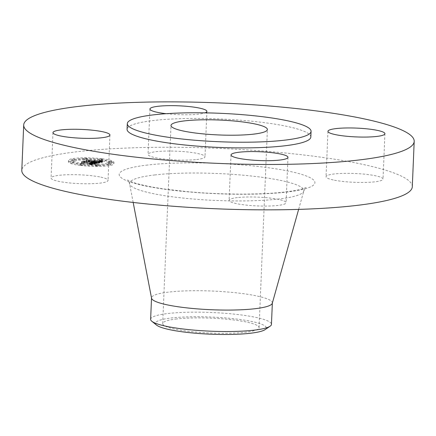 <?xml version="1.0" encoding="UTF-8"?>
<svg xmlns="http://www.w3.org/2000/svg" width="436" height="436" viewBox="0 0 436 436"><rect width="100%" height="100%" fill="white"/><g stroke="black" fill="none" stroke-linecap="round" stroke-linejoin="round"><path stroke-width="0.33" stroke-dasharray="2.18 1.64" d="M99.675 176.912A28.509 4.409 2.4 0 0 68.73 174.694A28.509 4.409 2.4 0 0 51.077 178.024A28.509 4.409 2.4 0 0 59.449 181.518A28.509 4.409 2.4 0 0 90.394 183.741A28.509 4.409 2.4 0 0 108.046 180.411A28.509 4.409 2.4 0 0 99.675 176.912M310.835 137.024A91.963 14.23 2.4 0 0 254.33 121.475A91.963 14.23 2.4 0 0 153.892 120.456A91.963 14.23 2.4 0 0 127.067 129.323M166.214 113.698A28.509 4.409 2.4 0 0 198.582 114.15A28.509 4.409 2.4 0 0 205.073 112.848M412.298 186.744A195.421 30.231 2.4 0 0 292.234 153.706A195.421 30.231 2.4 0 0 78.802 151.537A195.421 30.231 2.4 0 0 21.8 170.378M176.76 318.945A48.233 7.461 2.4 0 0 162.693 323.594A48.233 7.461 2.4 0 0 192.331 331.747A48.233 7.461 2.4 0 0 245.01 332.287A48.233 7.461 2.4 0 0 259.077 327.638A48.233 7.461 2.4 0 0 229.445 319.484A48.233 7.461 2.4 0 0 176.76 318.945M156.551 325.093A55.476 8.584 -177.6 0 1 222.616 317.702A55.476 8.584 -177.6 0 1 265.072 329.638M150.633 319.305A60.468 9.352 -177.6 0 1 168.269 313.473A60.468 9.352 2.4 0 1 223.832 313.206A60.468 9.352 -177.6 0 1 271.454 324.368M272.298 303.265A60.468 9.352 2.4 0 0 272.353 302.927A60.468 9.352 2.4 0 0 235.206 292.703A60.468 9.352 2.4 0 0 169.168 292.033A60.468 9.352 2.4 0 0 151.532 297.859A60.468 9.352 2.4 0 0 151.554 298.202M196.68 159.538A28.509 4.409 2.4 0 0 204.991 156.786A28.509 4.409 2.4 0 0 187.48 151.968A28.509 4.409 2.4 0 0 156.344 151.652A28.509 4.409 2.4 0 0 148.027 154.399A28.509 4.409 2.4 0 0 165.544 159.222A28.509 4.409 2.4 0 0 196.68 159.538M334.423 180.204A28.509 4.409 2.4 0 0 365.368 182.428A28.509 4.409 2.4 0 0 383.021 179.092A28.509 4.409 2.4 0 0 374.649 175.599A28.509 4.409 2.4 0 0 343.704 173.375A28.509 4.409 2.4 0 0 326.052 176.705A28.509 4.409 2.4 0 0 334.423 180.204M237.418 197.584A28.509 4.409 2.4 0 0 229.102 200.331A28.509 4.409 2.4 0 0 246.618 205.149A28.509 4.409 2.4 0 0 277.754 205.465A28.509 4.409 2.4 0 0 286.07 202.718A28.509 4.409 2.4 0 0 268.554 197.9A28.509 4.409 2.4 0 0 237.418 197.584M80.289 165.435A22.759 3.521 2.4 0 0 113.905 163.74A22.759 3.521 2.4 0 0 102.04 160.137A22.759 3.521 2.4 0 0 68.425 161.832A22.759 3.521 2.4 0 0 80.289 165.435M102.1 158.775A22.759 3.521 -177.6 0 1 113.965 162.377A22.759 3.521 -177.6 0 1 80.349 164.072A22.759 3.521 -177.6 0 1 68.485 160.47A22.759 3.521 -177.6 0 1 102.1 158.775M82.655 163.511A17.931 2.774 -177.6 0 1 73.308 160.671A17.931 2.774 -177.6 0 1 99.79 159.336A17.931 2.774 -177.6 0 1 109.142 162.176A17.931 2.774 -177.6 0 1 82.655 163.511M108.417 163.822L110.455 163.718L108.417 163.822M100.285 159.216L102.324 159.113L100.285 159.216M110.063 161.489L112.101 161.391L110.063 161.489L110.008 162.851L112.041 162.748L110.008 162.851M72.708 159.347L74.747 159.244L72.708 159.347M84.813 158.328L86.851 158.224L84.813 158.328M82.159 163.631L80.12 163.734L82.159 163.631M97.631 164.519L95.593 164.623L97.631 164.519L97.577 165.882L95.539 165.985L97.577 165.882M72.381 161.358L70.343 161.462L72.381 161.358M99.735 160.699A17.931 2.774 2.4 0 0 73.248 162.034A17.931 2.774 2.4 0 0 82.595 164.873A17.931 2.774 2.4 0 0 109.082 163.538A17.931 2.774 2.4 0 0 99.735 160.699M97.146 163.533L93.811 163.369L94.885 163.718L94.002 164.012L84.094 162.584L81.919 163.113L92.29 164.165L89.712 164.35L92.944 164.247L89.347 164.405L91.364 164.912L97.146 163.533L97.201 162.17L91.418 163.549L89.402 163.042L93.004 162.884L89.767 162.988L92.35 162.802L81.979 161.751L84.148 161.222L94.056 162.65L94.934 162.334L93.865 162.007L97.201 162.17M96.896 163.391L93.609 163.282L96.896 163.435L96.95 162.029L93.669 161.92L96.95 162.029M94.263 163.533L93.62 163.843L83.952 162.35L81.521 162.944L83.925 162.448L93.718 163.909L94.487 163.685L94.378 162.181L93.778 162.546L83.984 161.086L81.706 161.636L84.006 160.993L93.675 162.481L94.318 162.17M97.582 163.429L102.514 162.225L99.119 162.088L100.018 162.481L98.449 162.95L94.367 162.437L98.258 162.819L99.468 162.257L98.144 162.759L94.776 162.339L97.724 162.159L94.067 161.702L94.721 162.078L93.631 162.345L88.704 161.505L86.372 162.072L88.279 162.023L97.582 163.429L97.637 162.067L97.152 161.767L86.432 160.71L88.764 160.143L93.691 160.982L94.776 160.715L94.127 160.339L97.784 160.802L94.83 160.977L98.198 161.396L99.403 160.862L99.55 161.14L98.318 161.456L94.421 161.075L98.509 161.587L100.078 161.118L99.174 160.726L102.574 160.862L97.637 162.067M102.346 162.072L98.819 161.941L102.406 162.11L102.4 160.71L98.874 160.584L102.4 160.71M97.768 162.039L93.996 161.565L97.773 162.083L97.828 160.677L94.056 160.203L97.828 160.677M94.28 161.914L93.309 162.154L88.503 161.244L85.87 161.974L88.475 161.336L93.424 162.214L94.378 161.979L94.438 160.617L93.478 160.851L88.53 159.974L85.81 160.552L88.562 159.881L93.364 160.791L94.34 160.552M97.097 163.129L97.152 161.767M93.413 162.666L93.473 161.309M93.244 162.699L93.299 161.336M93.059 162.726L93.119 161.364M92.868 162.742L92.923 161.38M92.666 162.759L92.721 161.396M92.454 162.77L92.508 161.407M92.23 162.775L92.285 161.413M91.996 162.775L92.051 161.413M91.751 162.77L91.811 161.407M91.5 162.759L91.555 161.396M91.233 162.742L91.293 161.38M91.129 162.715L91.184 161.353M91.32 162.715L91.375 161.353M91.5 162.715L91.555 161.353M91.669 162.71L91.729 161.347M91.827 162.704L91.887 161.342M91.98 162.693L92.034 161.331M92.116 162.683L92.17 161.32M92.241 162.666L92.296 161.304M92.356 162.65L92.416 161.293M92.459 162.633L92.519 161.271M92.557 162.612L92.612 161.249M92.623 162.595L92.677 161.233M92.683 162.579L92.737 161.216M92.269 162.524L92.328 161.162M92.176 162.546L92.23 161.184M92.072 162.563L92.132 161.206M91.963 162.579L92.018 161.222M91.843 162.595L91.903 161.233M91.718 162.606L91.778 161.244M91.587 162.617L91.642 161.255M91.446 162.623L91.506 161.266M91.298 162.628L91.353 161.266M91.14 162.633L91.2 161.271M90.982 162.633L91.037 161.271M90.884 162.59L90.944 161.227M91.037 162.584L91.097 161.227M91.184 162.584L91.238 161.222M91.32 162.579L91.375 161.216M91.446 162.574L91.506 161.211M91.565 162.563L91.62 161.2M91.674 162.552L91.734 161.189M91.778 162.541L91.833 161.178M91.871 162.53L91.931 161.167M91.958 162.514L92.012 161.151M92.034 162.497L92.094 161.135M88.279 162.023L88.339 160.666M86.372 162.072L86.432 160.71M88.704 161.505L88.764 160.143M89.233 161.794L89.287 160.432M93.631 162.345L93.691 160.982M94.721 162.078L94.776 160.715M94.067 161.702L94.127 160.339M97.724 162.159L97.784 160.802M95.489 162.159L95.549 160.802M94.776 162.339L94.83 160.977M98.144 162.759L98.198 161.396M98.274 162.732L98.334 161.369M98.4 162.71L98.454 161.347M98.509 162.683L98.563 161.32M98.607 162.661L98.661 161.298M98.694 162.639L98.754 161.276M98.803 162.612L98.863 161.249M98.907 162.584L98.961 161.227M98.999 162.563L99.054 161.2M99.081 162.535L99.136 161.178M99.152 162.514L99.212 161.151M99.217 162.492L99.277 161.129M99.277 162.47L99.332 161.113M99.326 162.454L99.381 161.091M99.392 162.415L99.452 161.053M99.435 162.383L99.49 161.02M99.446 162.345L99.506 160.982M99.441 162.306L99.495 160.944M99.403 162.268L99.463 160.906M99.348 162.225L99.403 160.862M99.468 162.257L99.522 160.9M99.555 162.296L99.61 160.933M99.604 162.334L99.664 160.971M99.626 162.372L99.686 161.015M99.615 162.415L99.675 161.053M99.572 162.454L99.626 161.097M99.49 162.497L99.55 161.14M99.381 162.541L99.435 161.184M99.239 162.59L99.294 161.227M99.059 162.633L99.114 161.276M98.667 162.726L98.721 161.369M98.536 162.759L98.591 161.396M98.258 162.819L98.318 161.456M94.656 162.366L94.71 161.004M94.367 162.437L94.421 161.075M98.449 162.95L98.509 161.587M98.618 162.906L98.672 161.543M99.07 162.792L99.125 161.429M99.348 162.726L99.403 161.364M99.484 162.693L99.544 161.331M99.61 162.655L99.664 161.298M99.713 162.623L99.773 161.266M99.806 162.595L99.866 161.233M99.882 162.563L99.942 161.2M99.942 162.535L100.002 161.173M99.991 162.508L100.046 161.146M100.018 162.481L100.078 161.118M100.035 162.454L100.089 161.091M100.035 162.432L100.089 161.069M100.018 162.405L100.073 161.042M99.98 162.377L100.04 161.015M99.931 162.35L99.991 160.988M99.866 162.317L99.92 160.955M99.784 162.285L99.839 160.922M99.681 162.252L99.74 160.889M99.566 162.214L99.621 160.851M99.435 162.17L99.49 160.813M99.283 162.132L99.343 160.77M99.119 162.088L99.174 160.726M100.122 162.143L100.176 160.786M100.291 162.154L100.345 160.791M100.449 162.165L100.503 160.802M100.596 162.17L100.651 160.808M100.858 162.181L100.912 160.819M101.081 162.192L101.136 160.83M101.332 162.197L101.392 160.835M101.474 162.203L101.528 160.84M101.621 162.208L101.681 160.846M101.784 162.208L101.839 160.846M102.514 162.225L102.574 160.862M91.364 164.912L91.418 163.549M91.151 164.852L91.206 163.489M90.939 164.797L90.999 163.435M90.726 164.743L90.786 163.38M90.519 164.694L90.579 163.331M90.312 164.639L90.366 163.282M90.105 164.595L90.165 163.233M89.898 164.546L89.958 163.184M89.696 164.503L89.751 163.14M89.489 164.459L89.549 163.097M89.347 164.405L89.402 163.042M89.565 164.427L89.625 163.064M89.778 164.448L89.838 163.086M89.985 164.47L90.039 163.108M90.181 164.486L90.236 163.124M90.366 164.497L90.426 163.135M90.546 164.508L90.606 163.146M90.721 164.519L90.781 163.157M90.89 164.525L90.944 163.162M91.048 164.525L91.102 163.162M91.195 164.525L91.249 163.162M91.342 164.519L91.397 163.162M91.484 164.514L91.538 163.151M91.62 164.508L91.68 163.146M91.762 164.497L91.816 163.135M91.892 164.481L91.952 163.119M92.029 164.465L92.083 163.102M92.16 164.443L92.214 163.08M92.285 164.421L92.345 163.059M92.416 164.394L92.47 163.031M92.536 164.367L92.596 163.004M92.623 164.345L92.683 162.982M92.71 164.323L92.764 162.96M92.792 164.296L92.846 162.939M92.868 164.274L92.928 162.911M92.944 164.247L93.004 162.884M92.465 164.209L92.525 162.846M92.187 164.279L92.247 162.917M92.078 164.301L92.138 162.939M91.969 164.323L92.023 162.966M91.854 164.345L91.914 162.982M91.74 164.361L91.8 162.999M91.625 164.377L91.68 163.015M91.506 164.388L91.56 163.031M91.386 164.399L91.44 163.037M91.26 164.41L91.32 163.048M91.135 164.416L91.195 163.053M90.879 164.416L90.939 163.053M90.737 164.416L90.797 163.053M90.59 164.41L90.644 163.048M90.432 164.405L90.486 163.042M90.263 164.394L90.323 163.031M90.089 164.383L90.148 163.02M89.903 164.367L89.963 163.004M89.712 164.35L89.767 162.988M89.511 164.328L89.565 162.966M89.298 164.307L89.358 162.944M89.424 164.279L89.484 162.917M89.603 164.296L89.663 162.933M89.783 164.312L89.838 162.955M89.947 164.328L90.007 162.966M90.11 164.345L90.165 162.982M90.263 164.356L90.317 162.993M90.541 164.367L90.601 163.004M90.797 164.372L90.852 163.015M91.026 164.372L91.08 163.01M91.244 164.361L91.298 162.999M91.347 164.35L91.407 162.988M91.456 164.339L91.511 162.977M91.56 164.328L91.615 162.966M91.664 164.312L91.718 162.95M91.762 164.29L91.822 162.928M91.865 164.274L91.92 162.911M91.963 164.247L92.018 162.89M92.29 164.165L92.35 162.802M83.608 163.075L83.663 161.718M81.919 163.113L81.979 161.751M84.094 162.584L84.148 161.222M84.48 162.841L84.54 161.478M94.002 164.012L94.056 162.65M94.1 163.99L94.154 162.628M94.192 163.969L94.252 162.612M94.285 163.952L94.345 162.59M94.378 163.931L94.432 162.568M94.465 163.909L94.519 162.546M94.563 163.887L94.617 162.524M94.645 163.86L94.705 162.497M94.721 163.832L94.776 162.475M94.776 163.811L94.835 162.448M94.825 163.789L94.879 162.426M94.857 163.762L94.912 162.399M94.874 163.74L94.934 162.377M94.885 163.718L94.939 162.356M94.874 163.696L94.934 162.334M94.857 163.674L94.912 162.312M94.825 163.647L94.879 162.29M94.776 163.625L94.835 162.263M94.716 163.604L94.77 162.241M94.634 163.576L94.694 162.214M94.547 163.549L94.601 162.187M94.438 163.522L94.498 162.159M94.318 163.495L94.378 162.132M94.181 163.467L94.241 162.105M94.034 163.435L94.089 162.072M93.871 163.402L93.925 162.045M93.811 163.369L93.865 162.007M94.002 163.386L94.062 162.023M94.192 163.396L94.247 162.034M94.378 163.407L94.432 162.045M94.552 163.418L94.612 162.056M94.726 163.429L94.786 162.067M94.895 163.44L94.95 162.078M95.059 163.451L95.113 162.088M95.217 163.456L95.271 162.094M95.37 163.462L95.424 162.099M95.517 163.467L95.571 162.11M96.983 163.527L97.043 162.165M97.773 162.083L97.833 160.726M94.007 161.614L94.062 160.252M93.996 161.565L94.056 160.203M96.896 163.435L96.956 162.072M96.678 163.435L96.738 162.072M96.438 163.429L96.498 162.067M96.176 163.418L96.231 162.056M95.887 163.407L95.947 162.045M95.582 163.396L95.637 162.034M95.25 163.38L95.31 162.018M94.895 163.358L94.955 161.996M94.519 163.337L94.579 161.974M94.121 163.315L94.181 161.952M93.609 163.282L93.669 161.92M93.658 163.238L93.713 161.881M94.072 163.266L94.132 161.903M94.47 163.287L94.53 161.93M94.846 163.309L94.906 161.947M95.201 163.331L95.261 161.969M95.539 163.347L95.593 161.985M95.849 163.358L95.909 161.996M96.143 163.369L96.198 162.012M96.416 163.38L96.47 162.018M96.661 163.386L96.721 162.023M102.406 162.11L102.465 160.748M102.008 162.11L102.068 160.748M101.621 162.105L101.675 160.742M101.239 162.099L101.294 160.737M100.869 162.088L100.923 160.726M100.509 162.078L100.563 160.715M100.155 162.067L100.209 160.704M99.811 162.05L99.871 160.688M99.479 162.029L99.533 160.666M99.157 162.007L99.212 160.644M98.841 161.985L98.896 160.622M98.819 161.941L98.874 160.584M99.103 161.963L99.157 160.601M99.403 161.985L99.463 160.622M99.719 162.001L99.773 160.639M100.046 162.018L100.106 160.655M100.394 162.029L100.449 160.666M100.754 162.039L100.809 160.682M101.13 162.05L101.185 160.688M101.517 162.061L101.577 160.699M101.926 162.067L101.98 160.704M94.318 163.544L94.378 162.181M94.41 163.576L94.465 162.214M94.47 163.604L94.53 162.241M94.503 163.631L94.563 162.268M94.508 163.658L94.568 162.296M94.487 163.685L94.547 162.323M94.432 163.713L94.487 162.35M94.345 163.745L94.399 162.383M94.29 163.762L94.345 162.405M94.225 163.783L94.28 162.421M94.154 163.805L94.209 162.443M94.072 163.822L94.127 162.465M93.985 163.849L94.04 162.486M93.718 163.909L93.778 162.546M84.622 162.77L84.682 161.407M83.925 162.448L83.984 161.086M81.652 162.999L81.706 161.636M81.521 162.944L81.581 161.582M83.952 162.35L84.006 160.993M84.835 162.742L84.895 161.38M93.62 163.843L93.675 162.481M93.702 163.827L93.756 162.465M93.773 163.811L93.833 162.448M93.844 163.794L93.904 162.432M93.936 163.767L93.991 162.41M94.018 163.745L94.072 162.383M94.089 163.718L94.143 162.356M94.143 163.696L94.203 162.334M94.192 163.669L94.252 162.306M94.231 163.642L94.285 162.279M94.252 163.614L94.312 162.252M94.269 163.587L94.323 162.225M94.269 163.56L94.329 162.197M94.378 161.979L94.438 160.617M93.424 162.214L93.478 160.851M89.347 161.702L89.407 160.339M88.475 161.336L88.53 159.974M85.87 161.974L85.925 160.612M85.756 161.914L85.81 160.552M88.503 161.244L88.562 159.881M89.571 161.685L89.631 160.323M93.309 162.154L93.364 160.791M109.681 164.863L107.643 164.966L109.681 164.863M101.55 160.257L99.512 160.361L101.55 160.257M73.973 160.388L71.935 160.492L73.973 160.388M86.077 159.369L84.039 159.472L86.077 159.369M80.785 165.315L82.824 165.211L80.785 165.315M71.008 163.042L73.046 162.939L71.008 163.042M154.993 174.923A87.216 13.494 2.4 0 0 129.596 183.823A87.216 13.494 2.4 0 0 184.613 198.227A87.216 13.494 2.4 0 0 278.397 199.045A87.216 13.494 2.4 0 0 303.756 191.126A87.216 13.494 2.4 0 0 251.714 176.046A87.216 13.494 2.4 0 0 154.993 174.923M147.744 165.01A97.964 15.156 2.4 0 0 147.929 186.472A97.964 15.156 2.4 0 0 286.354 192.107A97.964 15.156 2.4 0 0 286.169 170.645A97.964 15.156 2.4 0 0 147.744 165.01M98.928 162.666L98.983 161.304M98.792 162.699L98.852 161.336M98.405 162.786L98.465 161.424M99.332 162.099L99.386 160.737M99.544 162.11L99.599 160.753M99.746 162.127L99.806 160.764M99.942 162.138L99.997 160.775M101.953 162.214L102.008 160.851M102.128 162.219L102.188 160.857M102.318 162.219L102.373 160.862M111.322 162.53L111.382 161.173M96.258 166.203L96.312 164.841M52.979 132.637L51.077 178.024M109.948 135.024L108.046 180.411M162.693 323.594L170.999 125.481M259.077 327.638L267.382 129.519M133.171 202.451L129.596 183.823C128.8 181.43 128.13 180.139 127.579 179.943C127.377 179.736 128.031 180.82 135.923 183.284C143.046 185.404 152.764 187.344 165.086 189.104L186.69 191.589C220.305 194.778 260.27 194.919 284.643 192.036C295.254 190.706 302.137 189.306 305.276 187.829L306.088 187.425C305.543 187.545 304.769 188.777 303.756 191.126L298.633 209.389M206.898 111.398L204.991 156.786M149.93 109.011L148.027 154.399M384.923 133.705L383.021 179.092M327.954 131.318L326.052 176.705M231.009 154.944L229.102 200.331M287.973 157.331L286.07 202.718M113.905 163.74L113.965 162.377M68.425 161.832L68.485 160.47M73.248 162.034L73.308 160.671M109.082 163.538L109.142 162.176M107.643 164.966L107.697 163.604M110.395 165.081L110.455 163.718M99.512 160.361L99.566 158.998M102.269 160.475L102.324 159.113M109.289 162.633L109.343 161.271M112.041 162.748L112.101 161.391M71.935 160.492L71.989 159.129M74.692 160.606L74.747 159.244M84.039 159.472L84.094 158.11M86.797 159.587L86.851 158.224M82.824 165.211L82.878 163.849M80.066 165.097L80.12 163.734M98.296 166.1L98.351 164.737M95.539 165.985L95.593 164.623M73.046 162.939L73.101 161.576M70.289 162.819L70.343 161.462"/><path stroke-width="0.65" d="M101.577 131.525A28.509 4.409 2.4 0 0 70.632 129.307A28.509 4.409 2.4 0 0 52.979 132.637A28.509 4.409 2.4 0 0 61.351 136.13A28.509 4.409 2.4 0 0 92.296 138.354A28.509 4.409 2.4 0 0 109.948 135.024A28.509 4.409 2.4 0 0 101.577 131.525M357.198 160.197A195.421 30.231 2.4 0 0 414.2 141.357A195.421 30.231 2.4 0 0 294.137 108.319A195.421 30.231 2.4 0 0 80.704 106.15A195.421 30.231 2.4 0 0 23.702 124.99A195.421 30.231 2.4 0 0 143.766 158.023A195.421 30.231 2.4 0 0 357.198 160.197M127.307 123.65L127.067 129.323A91.963 14.23 2.4 0 0 183.572 144.866A91.963 14.23 2.4 0 0 284.01 145.891A91.963 14.23 2.4 0 0 310.835 137.024L311.07 131.35A91.963 14.23 2.4 0 0 254.57 115.802A91.963 14.23 2.4 0 0 154.131 114.782A91.963 14.23 2.4 0 0 127.307 123.65A91.963 14.23 2.4 0 0 183.807 139.193A91.963 14.23 2.4 0 0 284.245 140.218A91.963 14.23 2.4 0 0 311.07 131.35M239.32 152.197A28.509 4.409 2.4 0 0 231.009 154.944A28.509 4.409 2.4 0 0 248.52 159.761A28.509 4.409 2.4 0 0 279.656 160.077A28.509 4.409 2.4 0 0 287.973 157.331A28.509 4.409 2.4 0 0 270.456 152.513A28.509 4.409 2.4 0 0 239.32 152.197M336.325 134.817A28.509 4.409 2.4 0 0 367.27 137.04A28.509 4.409 2.4 0 0 384.923 133.705A28.509 4.409 2.4 0 0 376.551 130.211A28.509 4.409 2.4 0 0 345.606 127.988A28.509 4.409 2.4 0 0 327.954 131.318A28.509 4.409 2.4 0 0 336.325 134.817M205.073 112.848A28.509 4.409 2.4 0 0 206.898 111.398A28.509 4.409 2.4 0 0 189.382 106.58A28.509 4.409 2.4 0 0 158.246 106.264A28.509 4.409 2.4 0 0 149.93 109.011A28.509 4.409 2.4 0 0 166.214 113.698M23.702 124.99L21.8 170.378A195.421 30.231 2.4 0 0 141.864 203.41A195.421 30.231 2.4 0 0 355.296 205.585A195.421 30.231 2.4 0 0 412.298 186.744L414.2 141.357M185.066 120.826A48.233 7.461 2.4 0 0 170.999 125.481A48.233 7.461 2.4 0 0 200.631 133.634A48.233 7.461 2.4 0 0 253.311 134.168A48.233 7.461 2.4 0 0 267.382 129.519A48.233 7.461 2.4 0 0 237.745 121.366A48.233 7.461 2.4 0 0 185.066 120.826M272.353 302.927L271.454 324.368A60.468 9.352 -177.6 0 1 270.102 326.221L265.072 329.638A55.476 8.584 -177.6 0 1 199.154 333.529A55.476 8.584 -177.6 0 1 156.551 325.093L151.821 321.267A60.468 9.352 -177.6 0 1 150.633 319.305L151.532 297.859M151.821 321.267A60.468 9.352 -177.6 0 0 198.255 330.466A60.468 9.352 2.4 0 0 253.817 330.199A60.468 9.352 -177.6 0 0 270.102 326.221M133.171 202.451L151.554 298.202A60.468 9.352 2.4 0 0 189.698 308.187A60.468 9.352 2.4 0 0 254.717 308.753A60.468 9.352 2.4 0 0 272.298 303.265L298.633 209.389"/></g></svg>
